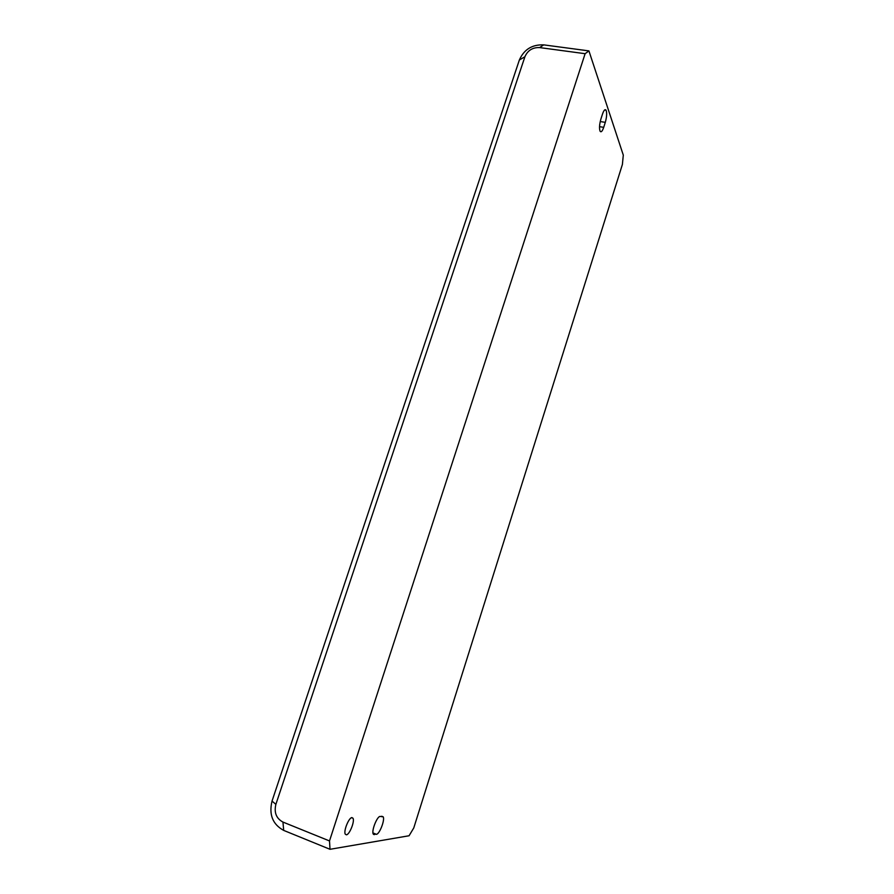 <?xml version="1.0" encoding="UTF-8"?>
<svg xmlns="http://www.w3.org/2000/svg" width="894" height="894" viewBox="0 0 894 894"><rect width="100%" height="100%" fill="white"/><g stroke="black" fill="none" stroke-linecap="round" stroke-linejoin="round"><path stroke-width="1.34" d="M272.033 801.08L519.358 59.999C524.007 49.472 532.131 44.432 543.708 44.868L588.923 50.902L623.297 155.109L622.392 164.485L413.766 827.945L409.072 835.756L330.02 849.3L283.7 830.403C272.659 824.38 268.77 814.613 272.033 801.08L275.877 804.354L524.912 56.735L519.358 59.999M275.877 804.354C273.922 812.545 276.28 818.457 282.94 822.067L283.7 830.403M524.912 56.735C527.728 50.366 532.645 47.315 539.641 47.583L585.123 53.696L329.506 840.941L282.94 822.067M585.123 53.696L588.923 50.902M329.506 840.941L330.02 849.3M605.305 122.344C606.791 116.969 607.048 112.935 606.076 110.208C605.048 108.9 603.852 110.197 602.489 114.097L600.88 119.137C599.382 124.523 599.125 128.557 600.109 131.25C601.148 132.558 602.355 131.25 603.718 127.328L605.305 122.344L600.232 121.562M376.408 834.314C379.525 834.225 385.079 819.876 383.202 816.837L380.118 816.434C377.056 816.311 371.323 830.884 373.234 833.99L376.408 834.314L372.954 832.94M351.945 817.585L353.029 818.278C354.873 821.329 349.509 834.75 346.38 834.828L345.252 834.136C343.385 831.051 348.883 817.485 351.945 817.585M374.307 834.638L373.413 834.292M539.641 47.583L543.708 44.868M603.718 127.328L599.528 126.68M353.029 818.278L351.543 817.697M383.202 816.837L381.693 816.244M606.076 110.208L604.601 109.984"/></g></svg>
